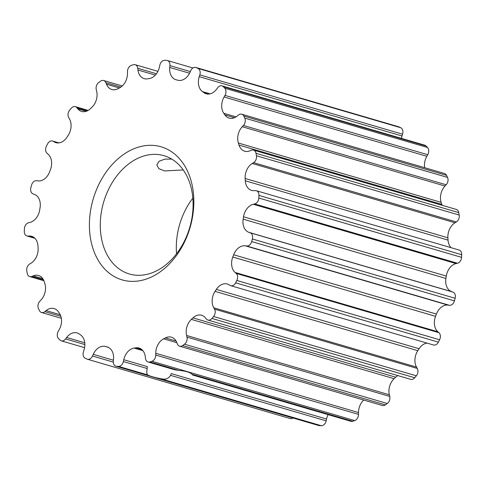 <?xml version="1.0" encoding="UTF-8"?>
<svg xmlns="http://www.w3.org/2000/svg" width="486" height="486" viewBox="0 0 486 486"><rect width="100%" height="100%" fill="white"/><g stroke="black" fill="none" stroke-linecap="round" stroke-linejoin="round"><path stroke-width="0.73" d="M138.31 280.987A69.34 50.489 106.3 0 1 89.503 220.735A69.34 50.489 106.3 0 1 144.931 145.703A69.34 50.489 106.3 0 1 193.738 205.955A69.34 50.489 106.3 0 1 138.31 280.987M149.627 154.7A61.637 44.876 -73.7 0 0 101.416 211.775A61.637 44.876 -73.7 0 0 129.385 273.989A61.637 44.876 -73.7 0 0 143.747 274.955A61.637 44.876 -73.7 0 0 191.958 217.88A61.637 44.876 -73.7 0 0 163.995 155.672A61.637 44.876 -73.7 0 0 149.627 154.7M171.758 159.08L164.839 159.147L159.007 161.273L156.838 164.863L158.752 168.624L164.651 170.938L183.246 169.942M123.784 359.725L147.325 366.614L146.675 372.677L147.501 374.864C149.621 376.043 153.983 377.318 160.587 378.691L162.081 378.934C165.787 379.663 168.63 378.473 170.604 375.362L171.212 373.6L326.543 419.035L326.155 420.858A5.546 4.04 106.3 0 1 321.878 425.675A5.546 4.04 106.3 0 1 321.319 425.706A156.018 113.596 106.3 0 1 319.332 425.621A5.546 4.04 106.3 0 1 318.664 425.505L115.905 366.195A5.546 4.04 -73.7 0 0 116.567 366.31A156.018 113.596 -73.7 0 0 118.56 366.395A5.546 4.04 -73.7 0 0 119.119 366.365A5.546 4.04 -73.7 0 0 123.395 361.548L123.784 359.725A13.408 9.763 -73.7 0 1 134.124 348.085L135.952 347.824A13.408 9.763 -73.7 0 1 139.075 348.037A13.408 9.763 -73.7 0 1 145.284 356.675L145.502 358.419A5.546 4.04 -73.7 0 0 148.072 361.991A5.546 4.04 -73.7 0 0 149.366 362.082A5.546 4.04 -73.7 0 0 149.925 361.955A156.018 113.596 -73.7 0 0 151.954 361.292A5.546 4.04 -73.7 0 0 155.763 355.078L155.757 353.273A13.408 9.763 -73.7 0 1 163.63 338.821L165.416 337.904A13.408 9.763 -73.7 0 1 171.406 337.181A13.408 9.763 -73.7 0 1 176.77 342.484L177.372 343.985A5.546 4.04 -73.7 0 0 179.595 346.178A5.546 4.04 -73.7 0 0 180.889 346.269A5.546 4.04 -73.7 0 0 182.608 345.558A156.018 113.596 -73.7 0 0 184.51 344.197A5.546 4.04 -73.7 0 0 186.989 337.12L186.588 335.48A13.408 9.763 -73.7 0 1 191.35 319.387L192.954 317.887A13.408 9.763 -73.7 0 1 201.623 315.25A13.408 9.763 -73.7 0 1 205.414 317.826L206.343 318.968A5.546 4.04 -73.7 0 0 207.911 320.037A5.546 4.04 -73.7 0 0 209.205 320.122A5.546 4.04 -73.7 0 0 211.969 318.452A156.018 113.596 -73.7 0 0 213.591 316.507A5.546 4.04 -73.7 0 0 214.539 309.139L213.767 307.796A13.408 9.763 -73.7 0 1 215.043 291.369L216.331 289.407A13.408 9.763 -73.7 0 1 227.29 284.024A13.408 9.763 -73.7 0 1 228.882 284.705L230.078 285.397A5.546 4.04 -73.7 0 0 230.735 285.683A5.546 4.04 -73.7 0 0 232.029 285.768A5.546 4.04 -73.7 0 0 235.637 282.828A156.018 113.596 -73.7 0 0 236.84 280.458A5.546 4.04 -73.7 0 0 236.178 273.393L235.109 272.458A13.408 9.763 -73.7 0 1 232.788 257.021L233.657 254.761A13.408 9.763 -73.7 0 1 245.284 245.807L246.639 245.989A5.546 4.04 -73.7 0 0 247.502 245.983A5.546 4.04 -73.7 0 0 251.681 241.578A156.018 113.596 -73.7 0 0 252.374 238.972A5.546 4.04 -73.7 0 0 250.156 232.788L248.875 232.332A13.408 9.763 -73.7 0 1 243.152 219.143L243.522 216.756A13.408 9.763 -73.7 0 1 253.285 204.272L254.694 203.938A5.546 4.04 -73.7 0 0 258.813 198.039A156.018 113.596 -73.7 0 0 258.941 195.408A5.546 4.04 -73.7 0 0 256.329 190.719A5.546 4.04 -73.7 0 0 255.344 190.603L253.953 190.664A13.408 9.763 -73.7 0 1 251.584 190.384A13.408 9.763 -73.7 0 1 245.284 180.792L245.138 178.484A13.408 9.763 -73.7 0 1 252.24 163.478L253.589 162.646A5.546 4.04 -73.7 0 0 256.45 155.745A156.018 113.596 -73.7 0 0 256 153.297A5.546 4.04 -73.7 0 0 253.492 150.107A5.546 4.04 -73.7 0 0 251.323 150.265L249.925 150.836A13.408 9.763 -73.7 0 1 247.811 151.425A13.408 9.763 -73.7 0 1 244.689 151.213A13.408 9.763 -73.7 0 1 239.021 145.077L238.365 143.03A13.408 9.763 -73.7 0 1 242.235 126.718L243.413 125.461A5.546 4.04 -73.7 0 0 244.78 118.11A156.018 113.596 -73.7 0 0 243.79 116.051A5.546 4.04 -73.7 0 0 241.718 114.186A5.546 4.04 -73.7 0 0 238.407 115.03L237.132 116.075A13.408 9.763 -73.7 0 1 232.259 118.329A13.408 9.763 -73.7 0 1 229.137 118.116A13.408 9.763 -73.7 0 1 224.866 114.896L223.754 113.274A13.408 9.763 -73.7 0 1 224.082 96.981L224.988 95.396A5.546 4.04 -73.7 0 0 224.757 88.197A156.018 113.596 -73.7 0 0 223.305 86.69A5.546 4.04 -73.7 0 0 221.962 85.864A5.546 4.04 -73.7 0 0 217.655 87.766L216.592 89.193A13.408 9.763 -73.7 0 1 209.314 93.992A13.408 9.763 -73.7 0 1 206.185 93.78A13.408 9.763 -73.7 0 1 203.968 92.686L202.492 91.623A13.408 9.763 -73.7 0 1 199.242 76.667L199.813 74.887A5.546 4.04 -73.7 0 0 197.996 68.417A156.018 113.596 -73.7 0 0 196.204 67.584A5.546 4.04 -73.7 0 0 195.822 67.445A5.546 4.04 -73.7 0 0 190.743 70.677L189.983 72.365A13.408 9.763 -73.7 0 1 180.828 80.384A13.408 9.763 -73.7 0 1 178.016 80.257L176.297 79.838A13.408 9.763 -73.7 0 1 175.981 79.753A13.408 9.763 -73.7 0 1 169.736 67.433L169.924 65.598A5.546 4.04 -73.7 0 0 167.336 60.495A5.546 4.04 -73.7 0 0 166.668 60.379A156.018 113.596 -73.7 0 0 164.681 60.294A5.546 4.04 -73.7 0 0 159.845 65.142L159.457 66.965A13.408 9.763 -73.7 0 1 149.117 78.604L147.288 78.866A13.408 9.763 -73.7 0 1 144.166 78.653A13.408 9.763 -73.7 0 1 137.951 70.014L137.738 68.277A5.546 4.04 -73.7 0 0 135.169 64.699A5.546 4.04 -73.7 0 0 133.316 64.741A156.018 113.596 -73.7 0 0 131.287 65.397A5.546 4.04 -73.7 0 0 127.478 71.612L127.484 73.422A13.408 9.763 -73.7 0 1 119.611 87.869L117.825 88.786A13.408 9.763 -73.7 0 1 114.963 89.722A13.408 9.763 -73.7 0 1 111.835 89.509A13.408 9.763 -73.7 0 1 106.47 84.206L105.869 82.705A5.546 4.04 -73.7 0 0 103.646 80.512A5.546 4.04 -73.7 0 0 100.632 81.132A156.018 113.596 -73.7 0 0 98.731 82.492A5.546 4.04 -73.7 0 0 96.252 89.57L96.653 91.21A13.408 9.763 -73.7 0 1 91.89 107.303L90.287 108.803A13.408 9.763 -73.7 0 1 84.74 111.652A13.408 9.763 -73.7 0 1 81.618 111.44A13.408 9.763 -73.7 0 1 77.827 108.864L76.891 107.722A5.546 4.04 -73.7 0 0 75.33 106.653A5.546 4.04 -73.7 0 0 71.266 108.238A156.018 113.596 -73.7 0 0 69.65 110.182A5.546 4.04 -73.7 0 0 68.702 117.551L69.468 118.9A13.408 9.763 -73.7 0 1 68.192 135.327L66.91 137.289A13.408 9.763 -73.7 0 1 59.073 142.878A13.408 9.763 -73.7 0 1 55.951 142.671A13.408 9.763 -73.7 0 1 54.359 141.985L53.162 141.292A5.546 4.04 -73.7 0 0 52.506 141.007A5.546 4.04 -73.7 0 0 47.604 143.862A156.018 113.596 -73.7 0 0 46.401 146.231A5.546 4.04 -73.7 0 0 47.063 153.297L48.132 154.232A13.408 9.763 -73.7 0 1 50.447 169.669L49.584 171.935A13.408 9.763 -73.7 0 1 40.046 180.877A13.408 9.763 -73.7 0 1 37.957 180.883L36.602 180.701A5.546 4.04 -73.7 0 0 31.56 185.111A156.018 113.596 -73.7 0 0 30.861 187.718A5.546 4.04 -73.7 0 0 33.078 193.902L34.366 194.364A13.408 9.763 -73.7 0 1 40.089 207.546L39.712 209.934A13.408 9.763 -73.7 0 1 29.956 222.418L28.546 222.752A5.546 4.04 -73.7 0 0 24.428 228.651A156.018 113.596 -73.7 0 0 24.3 231.281A5.546 4.04 -73.7 0 0 26.912 235.971A5.546 4.04 -73.7 0 0 27.896 236.087L29.288 236.026A13.408 9.763 -73.7 0 1 31.657 236.305A13.408 9.763 -73.7 0 1 37.957 245.898L38.102 248.212A13.408 9.763 -73.7 0 1 30.995 263.218L29.652 264.044A5.546 4.04 -73.7 0 0 26.791 270.945A156.018 113.596 -73.7 0 0 27.24 273.393A5.546 4.04 -73.7 0 0 29.749 276.583A5.546 4.04 -73.7 0 0 31.043 276.668A5.546 4.04 -73.7 0 0 31.918 276.431L33.315 275.854A13.408 9.763 -73.7 0 1 38.552 275.477A13.408 9.763 -73.7 0 1 44.22 281.613L44.876 283.66A13.408 9.763 -73.7 0 1 41 299.971L39.828 301.229A5.546 4.04 -73.7 0 0 38.461 308.58A156.018 113.596 -73.7 0 0 39.451 310.639A5.546 4.04 -73.7 0 0 41.523 312.504A5.546 4.04 -73.7 0 0 42.817 312.589A5.546 4.04 -73.7 0 0 44.834 311.66L46.109 310.615A13.408 9.763 -73.7 0 1 54.104 308.574A13.408 9.763 -73.7 0 1 58.375 311.793L59.486 313.415A13.408 9.763 -73.7 0 1 59.158 329.708L58.247 331.294A5.546 4.04 -73.7 0 0 58.484 338.493A156.018 113.596 -73.7 0 0 59.936 340A5.546 4.04 -73.7 0 0 61.279 340.826A5.546 4.04 -73.7 0 0 62.573 340.911A5.546 4.04 -73.7 0 0 65.586 338.924L66.649 337.497A13.408 9.763 -73.7 0 1 77.055 332.91A13.408 9.763 -73.7 0 1 79.273 334.003L80.749 335.067A13.408 9.763 -73.7 0 1 83.999 350.023L83.428 351.803A5.546 4.04 -73.7 0 0 85.244 358.273A156.018 113.596 -73.7 0 0 87.037 359.105A5.546 4.04 -73.7 0 0 87.419 359.245A5.546 4.04 -73.7 0 0 88.713 359.336A5.546 4.04 -73.7 0 0 92.498 356.019L93.257 354.324A13.408 9.763 -73.7 0 1 105.225 346.433L106.944 346.852A13.408 9.763 -73.7 0 1 107.254 346.937A13.408 9.763 -73.7 0 1 113.505 359.263L113.317 361.092A5.546 4.04 -73.7 0 0 115.905 366.195M176.57 253.753A61.637 44.876 106.3 0 1 192.839 198.142M256.329 190.719L459.088 250.029A5.546 4.04 106.3 0 1 461.7 254.719A156.018 113.596 106.3 0 1 461.572 257.349A5.546 4.04 106.3 0 1 457.454 263.248L456.044 263.582A13.408 9.763 106.3 0 0 446.288 276.066L445.911 278.454A13.408 9.763 106.3 0 0 451.634 291.636L452.922 292.098A5.546 4.04 106.3 0 1 455.139 298.283A156.018 113.596 106.3 0 1 454.44 300.889A5.546 4.04 106.3 0 1 450.261 305.293A5.546 4.04 106.3 0 1 449.398 305.299L448.043 305.117A13.408 9.763 106.3 0 0 436.416 314.065L435.553 316.331A13.408 9.763 106.3 0 0 437.868 331.768L438.937 332.703A5.546 4.04 106.3 0 1 439.599 339.769A156.018 113.596 106.3 0 1 438.396 342.138A5.546 4.04 106.3 0 1 434.788 345.078A5.546 4.04 106.3 0 1 433.494 344.993L230.735 285.683M293.07 418.015A5.546 4.04 106.3 0 1 291.472 418.64A5.546 4.04 106.3 0 1 290.178 418.555L87.419 359.245M427.042 343.104A13.408 9.763 106.3 0 0 419.09 348.711L417.808 350.673A13.408 9.763 106.3 0 0 416.532 367.1L417.298 368.449A5.546 4.04 106.3 0 1 416.35 375.818A156.018 113.596 106.3 0 1 414.734 377.762A5.546 4.04 106.3 0 1 411.964 379.432A5.546 4.04 106.3 0 1 410.67 379.347L207.911 320.037M363.71 400.039A13.408 9.763 106.3 0 0 358.516 412.578L358.522 414.388A5.546 4.04 106.3 0 1 354.713 420.603A156.018 113.596 106.3 0 1 352.684 421.259A5.546 4.04 106.3 0 1 352.125 421.386A5.546 4.04 106.3 0 1 350.831 421.301L192.772 375.064L191.952 374.244C189.868 372.24 185.506 370.97 178.866 370.417L174.34 369.682M397.834 375.593A13.408 9.763 106.3 0 0 395.713 377.197L394.11 378.697A13.408 9.763 106.3 0 0 389.347 394.79L389.748 396.43A5.546 4.04 106.3 0 1 387.269 403.508A156.018 113.596 106.3 0 1 385.368 404.868A5.546 4.04 106.3 0 1 383.648 405.579A5.546 4.04 106.3 0 1 382.354 405.488L179.595 346.178M195.822 67.445L398.581 126.755A5.546 4.04 106.3 0 1 398.963 126.895A156.018 113.596 106.3 0 1 400.756 127.727A5.546 4.04 106.3 0 1 402.572 134.197L402.001 135.977A13.408 9.763 106.3 0 0 401.412 138.358M221.962 85.864L424.721 145.174A5.546 4.04 106.3 0 1 426.064 146A156.018 113.596 106.3 0 1 427.516 147.507A5.546 4.04 106.3 0 1 427.753 154.706L426.842 156.292A13.408 9.763 106.3 0 0 424.649 167.694M241.718 114.186L444.477 173.496A5.546 4.04 106.3 0 1 446.549 175.361A156.018 113.596 106.3 0 1 447.539 177.42A5.546 4.04 106.3 0 1 446.172 184.771L445 186.029A13.408 9.763 106.3 0 0 441.124 202.34L441.78 204.387A13.408 9.763 106.3 0 0 442.102 205.28M253.492 150.107L456.251 209.417A5.546 4.04 106.3 0 1 458.76 212.607A156.018 113.596 106.3 0 1 459.209 215.055A5.546 4.04 106.3 0 1 456.348 221.956L455.005 222.782A13.408 9.763 106.3 0 0 447.898 237.788L448.043 240.102A13.408 9.763 106.3 0 0 451.063 247.684M326.543 419.035A13.408 9.763 106.3 0 1 328.086 414.649M246.639 245.989L449.398 305.299M321.319 425.706L160.587 378.691M147.501 374.864L118.56 366.395M141.821 349.543L135.952 347.824M134.124 348.085L142.89 350.649M147.149 368.497L123.395 361.548M178.866 370.417L149.925 361.955M137.738 68.277L156.443 73.744M137.951 70.014L155.326 75.093M106.47 84.206L119.386 87.984M120.893 87.097L105.869 82.705M77.827 108.864L86.192 111.312M87.437 110.802L76.891 107.722M169.924 65.598L190.342 71.57M169.736 67.433L189.57 73.228M54.359 141.985L57.664 142.951M196.204 67.584L398.963 126.895M58.733 142.92L53.162 141.292M197.996 68.417L400.756 127.727M199.813 74.887L402.572 134.197M199.242 76.667L402.001 135.977M210.086 93.847L202.492 91.623M203.968 92.686L208.646 94.059M223.305 86.69L426.064 146M224.757 88.197L427.516 147.507M224.988 95.396L427.753 154.706M224.082 96.981L426.842 156.292M236.044 116.865L223.754 113.274M224.866 114.896L234.471 117.703M243.79 116.051L446.549 175.361M244.78 118.11L447.539 177.42M243.413 125.461L446.172 184.771M242.235 126.718L445 186.029M34.694 238.073L27.896 236.087M441.124 202.34L238.365 143.03M33.801 237.344L29.288 236.026M239.021 145.077L441.78 204.387M256 153.297L458.76 212.607M256.45 155.745L459.209 215.055M253.589 162.646L456.348 221.956M252.24 163.478L455.005 222.782M43.479 279.808L31.918 276.431M447.898 237.788L245.138 178.484M42.768 278.618L33.315 275.854M245.284 180.792L448.043 240.102M258.941 195.408L461.7 254.719M258.813 198.039L461.572 257.349M254.694 203.938L457.454 263.248M253.285 204.272L456.044 263.582M60.89 316.356L44.834 311.66M446.288 276.066L243.522 216.756M60.258 314.752L46.109 310.615M243.152 219.143L445.911 278.454M451.634 291.636L248.875 232.332M250.156 232.788L452.922 292.098M252.374 238.972L455.139 298.283M251.681 241.578L454.44 300.889M245.284 245.807L448.043 305.117M84.862 344.562L65.586 338.924M436.416 314.065L233.657 254.761M84.758 342.794L66.649 337.497M232.788 257.021L435.553 316.331M437.868 331.768L235.109 272.458M236.178 273.393L438.937 332.703M236.84 280.458L439.599 339.769M235.637 282.828L438.396 342.138M113.287 362.1L92.498 356.019M419.09 348.711L216.331 289.407M113.408 360.217L93.257 354.324M215.043 291.369L417.808 350.673M105.225 346.433L108.299 347.332M416.532 367.1L213.767 307.796M107.564 347.034L106.944 346.852M214.539 309.139L417.298 368.449M213.591 316.507L416.35 375.818M211.969 318.452L414.734 377.762M319.332 425.621L116.567 366.31M326.155 420.858L170.604 375.362M395.713 377.197L192.954 317.887M191.35 319.387L394.11 378.697M389.347 394.79L186.588 335.48M186.989 337.12L389.748 396.43M184.51 344.197L387.269 403.508M182.608 345.558L385.368 404.868M352.684 421.259L191.952 374.244M354.713 420.603L151.954 361.292M358.522 414.388L155.763 355.078M176.06 341.014L165.416 337.904M358.516 412.578L155.757 353.273M163.63 338.821L176.855 342.685M43.898 280.72L29.749 276.583M61.351 318.306L41.523 312.504M84.588 347.642L61.279 340.826M174.34 369.676L148.072 361.991M157.914 71.351L135.169 64.699M122.29 85.961L103.646 80.512M88.166 110.407L75.33 106.653M192.93 67.985L167.336 60.495M58.958 142.896L52.506 141.007M34.937 238.316L26.912 235.971"/></g></svg>
